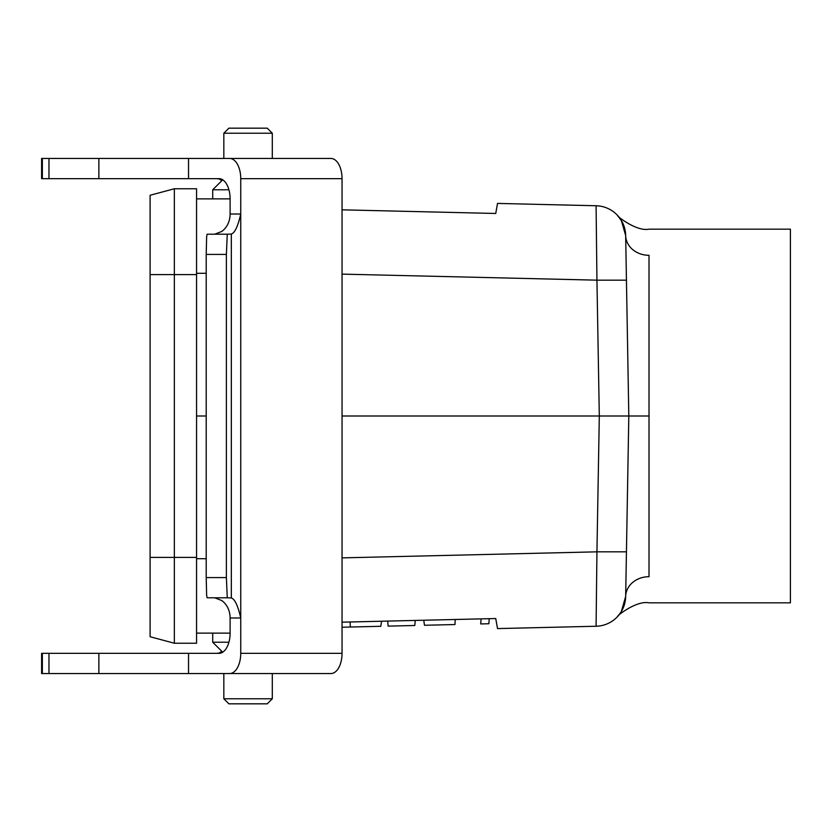 <?xml version="1.0" encoding="UTF-8"?>
<svg xmlns="http://www.w3.org/2000/svg" width="832" height="832" viewBox="0 0 832 832"><rect width="100%" height="100%" fill="white"/><g stroke="black" fill="none" stroke-linecap="round" stroke-linejoin="round"><path stroke-width="1.25" d="M226.387 254.415L227.261 234.208L207.21 234.208A20.197 1.092 90 0 0 206.606 237.63L206.211 254.415L226.387 254.415L226.387 577.585L206.211 577.585L206.211 254.415M227.261 234.208L231.327 234.031C234.77 233.002 237.91 226.335 240.75 214.011L240.75 178.662L342.046 178.662A20.197 11.086 -90 0 0 330.959 158.465L229.663 158.465A20.197 11.086 90 0 1 240.75 178.662M342.046 178.662L342.046 653.338L240.75 653.338L240.75 617.989C237.91 605.665 234.77 598.998 231.327 597.969L227.261 597.792L226.387 577.585M231.327 597.969L231.327 234.031M206.211 577.585L206.606 594.37A20.197 1.092 90 0 0 207.21 597.792L227.261 597.792M42.349 653.338L42.349 673.535L41.6 673.535L41.6 653.338L219.024 653.338A20.197 11.086 -90 0 0 230.11 633.131L230.11 617.989L240.75 617.989L240.75 214.011L230.11 214.011A20.197 16.879 -90 0 1 221.666 231.504L214.708 234.208M214.708 597.792L221.666 600.496A20.197 16.879 -90 0 1 230.11 617.989M230.11 214.011L230.11 198.869A20.197 11.086 -90 0 0 219.024 178.662L41.6 178.662L41.6 158.465L229.663 158.465M216.549 178.662L219.024 178.662M240.75 653.338A20.197 11.086 90 0 1 229.663 673.535L330.959 673.535A20.197 11.086 -90 0 0 342.046 653.338M188.531 653.338L188.531 673.535L229.663 673.535M188.531 178.662L188.531 158.465M261.373 158.465L223.829 158.465L223.829 133.224L272.303 133.224L267.259 128.17L272.303 133.224L272.303 158.465L292.562 158.465M98.873 178.662L98.873 158.465M42.349 673.535L188.531 673.535M98.873 653.338L98.873 673.535M295.37 673.535L292.562 673.535M272.303 673.535L272.303 698.776L223.829 698.776L223.829 673.535L216.549 673.535M216.954 178.662A20.197 10.972 -90 0 1 221.77 180.721M221.77 651.279A20.197 10.972 -90 0 1 216.954 653.338M196.56 198.869L230.11 198.869L196.56 198.869M230.11 633.131L196.56 633.131M206.211 416L196.56 416M342.046 622.17L495.747 618.53L497.515 628.586L596.086 626.246L497.515 628.586M485.316 618.769L486.907 618.738M489.174 618.686L488.883 623.74L480.678 623.938L481.114 618.873M423.738 620.235L424.486 625.269L454.969 624.541L455.198 619.486L474.458 619.029M649.012 255.289L649.012 255.299A23.348 20.082 0 0 1 625.664 235.508A30.295 30.295 0 0 0 596.086 205.754L497.515 203.414L495.747 213.47L342.046 209.83M625.664 235.508L621.951 221.499L617.583 215.446L621.338 220.438L625.664 235.508L626.694 294.809M649.012 255.299L649.012 576.701A23.348 20.082 180 0 0 625.664 596.461M626.246 562.682L625.695 594.318M649.012 576.711A23.348 20.082 0 0 0 625.664 596.492A30.295 30.295 0 0 1 596.086 626.246A30.295 30.295 0 0 0 621.951 610.501M618.394 615.711L621.338 611.562L625.664 596.492L628.753 419.307M649.012 416L628.815 416L626.444 280.166L628.815 416L626.444 551.834L596.939 551.834L596.086 626.246M617.583 215.446L617.77 215.634C615.17 214.635 635.929 231.858 649.012 229.164L790.4 229.164L790.4 602.836L649.012 602.836C635.929 600.132 615.15 617.396 617.77 616.366L617.583 616.554M497.515 203.414L596.086 205.754L596.939 280.166L626.444 280.166M342.046 557.877L596.939 551.834L599.31 416L342.046 416M342.046 274.123L596.939 280.166L599.31 416L628.815 416M415.241 620.433L414.794 625.498L388.138 626.132L387.702 621.088M454.969 624.541C489.05 623.74 489.05 623.74 454.969 624.541M381.566 621.234L380.817 626.298L350.334 627.026L350.106 621.982M350.334 627.026L342.046 627.224M196.56 188.77L196.56 643.23L174.346 643.23L174.346 188.77L150.103 195.26L174.346 188.77L196.56 188.77M196.56 643.23L174.346 643.23L150.103 636.74L150.103 195.26M174.346 643.23L150.103 636.74M212.722 198.869L212.722 189.779L222.695 179.806L212.722 189.779L228.925 189.779M228.873 128.17L223.829 133.224L228.873 128.17L267.259 128.17M228.925 642.221L212.722 642.221L222.695 652.194M272.303 698.776L267.259 703.83L228.873 703.83L223.829 698.776M212.722 633.131L212.722 642.221M48.974 178.662L48.974 158.465M48.974 653.338L48.974 673.535M206.211 273.291L196.56 273.291M196.56 558.709L206.211 558.709M196.56 274.612L150.103 274.612M196.56 557.388L150.103 557.388M42.349 178.662L42.349 158.465"/></g></svg>
